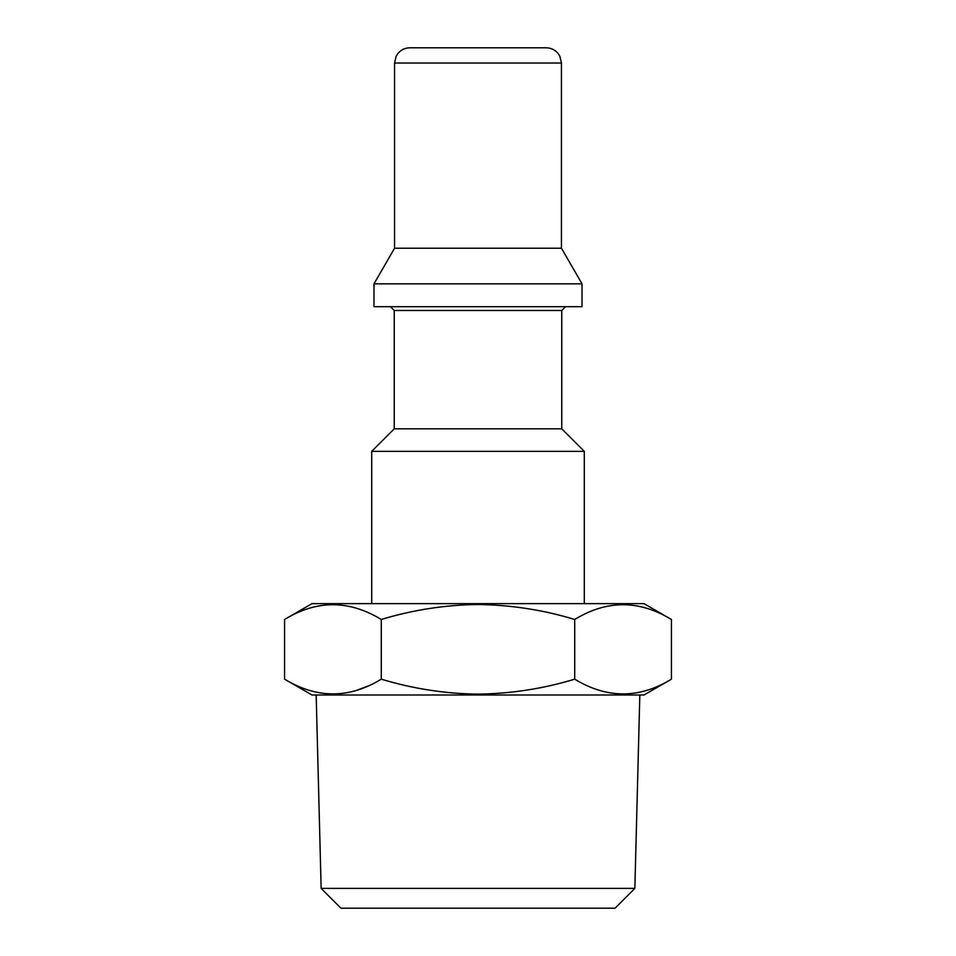 <?xml version="1.0" encoding="UTF-8"?>
<svg xmlns="http://www.w3.org/2000/svg" width="956" height="956" viewBox="0 0 956 956"><rect width="100%" height="100%" fill="white"/><g stroke="black" fill="none" stroke-linecap="round" stroke-linejoin="round"><path stroke-width="1.43" d="M321.144 888.399L340.934 908.2L615.067 908.2L634.856 888.399L321.144 888.399L316.173 695M671.423 679.166L643.986 695L312.015 695L284.577 679.166L284.577 619.476C316.735 599.818 348.964 599.818 381.289 619.476C413.004 609.868 445.245 604.885 478 604.515C511.173 604.957 543.414 609.94 574.711 619.476C606.869 599.818 639.11 599.818 671.423 619.476L671.423 679.166C639.265 698.812 607.036 698.812 574.711 679.166C543.414 688.702 511.173 693.686 478 694.128C445.245 693.745 413.004 688.762 381.289 679.166L381.289 619.476M394.553 63.024L561.447 63.024L559.893 56.332L558.185 53.596C555.077 49.843 551.098 47.908 546.223 47.8L409.777 47.8C404.902 47.908 400.923 49.843 397.815 53.596L396.107 56.332L394.553 63.024L394.553 248.225L373.987 283.836L373.987 306.685L582.013 306.685L582.013 283.836L373.987 283.836M561.447 63.024L561.447 248.225L394.553 248.225M390.442 306.685L394.242 310.485L561.758 310.485L561.758 428.814L394.242 428.814L371.705 451.351L371.705 603.63M561.758 428.814L584.295 451.351L371.705 451.351M671.423 619.476L643.986 603.63L312.015 603.63L284.577 619.476M574.711 679.166L574.711 619.476M381.289 679.166C349.131 698.812 316.89 698.812 284.577 679.166M357.365 690.089L367.594 686.169M634.856 888.399L639.827 695M561.447 248.225L582.013 283.836M584.295 451.351L584.295 603.63M394.242 310.485L394.242 428.814M561.758 310.485L565.558 306.685"/></g></svg>
